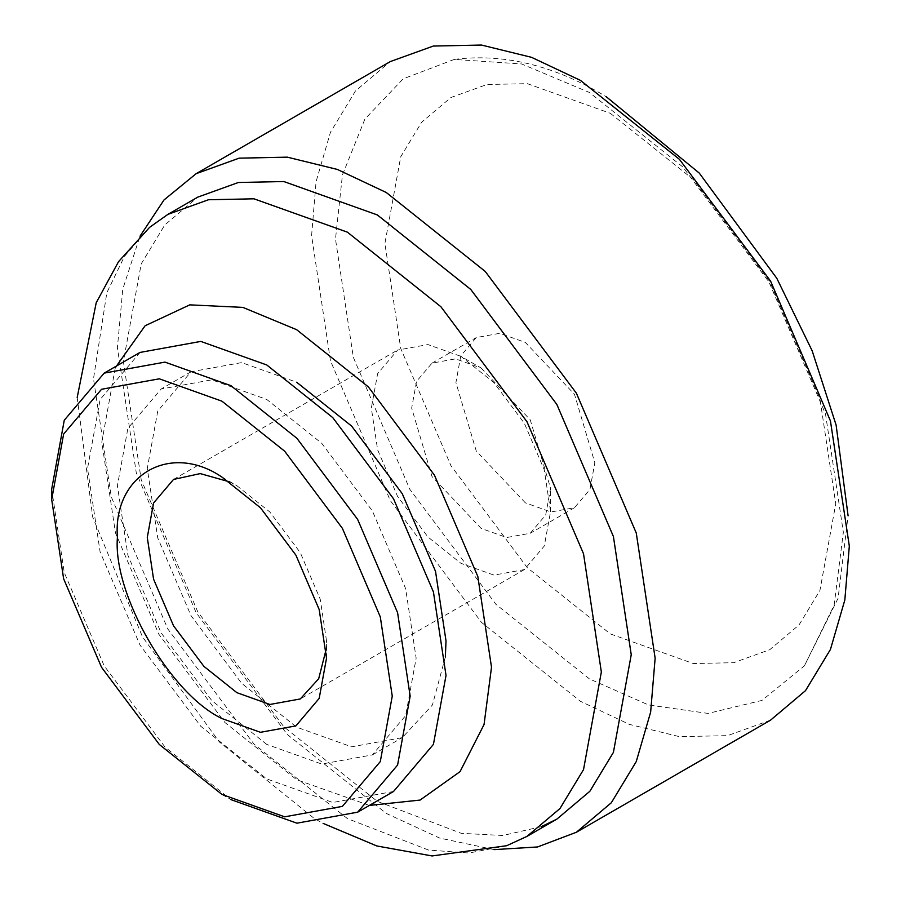 <?xml version="1.0" encoding="UTF-8"?>
<svg xmlns="http://www.w3.org/2000/svg" width="901" height="901" viewBox="0 0 901 901"><rect width="100%" height="100%" fill="white"/><g stroke="black" fill="none" stroke-linecap="round" stroke-linejoin="round"><path stroke-width="0.68" stroke-dasharray="4.5 3.38" d="M610.326 113.301L693.308 179.479L769.736 281.574L819.933 398.805L835.756 503.76L819.933 590.437L799.007 624.979L769.736 649.7L733.684 662.697L693.308 663.541L610.326 633.91L527.344 567.731L450.917 465.637L400.72 348.405L384.896 243.45L400.72 156.774L421.645 122.221L450.917 97.511L486.968 84.503L527.344 83.669L610.326 113.301M393.523 791.483L332.751 802.487L266.775 778.926L200.799 726.296L140.027 645.127L100.112 551.919L87.532 468.464L100.112 399.548L140.027 352.426M266.775 744.429L211.791 700.573L161.155 632.93L127.897 555.253L117.4 485.718L127.897 428.279L161.155 389.007L211.791 379.839L266.775 399.47L321.758 443.326L372.395 510.968L405.653 588.646L416.149 658.192L405.653 715.619L372.395 754.892L321.758 764.059L266.775 744.429M369.342 805.438L296.654 779.703L224.923 722.501L158.858 634.259L115.474 532.919L101.79 442.2L115.272 367.754M445.342 657.009L432.424 704.987L402.274 737.649L351.627 746.816L296.654 727.186L241.671 683.33L191.023 615.687L157.765 538.01L147.28 468.464L157.765 411.036L191.035 371.764L241.671 362.596L296.654 382.227M525.373 502.848L476.257 451.007L455.917 382.553L460.794 355.839L476.257 337.582L499.807 333.314L525.373 342.448L574.489 394.3L594.829 462.754L589.952 489.457L574.489 507.714L550.939 511.982L525.373 502.848M481.123 368.002L530.239 419.843L550.579 488.297L545.702 515.012L530.239 533.268L506.689 537.537L481.123 528.403L432.007 476.55L411.667 408.097L416.544 381.393L432.007 363.137L455.557 358.868L481.123 368.002L460.952 356.357L493.951 382.666L524.326 423.256L544.283 469.86L550.579 511.588L544.283 546.04L524.326 569.601L493.939 575.108L460.952 563.328L427.964 537.019L397.589 496.428L377.632 449.824L371.336 408.097L377.632 373.633L397.589 350.072L427.964 344.576L460.952 356.357M229.721 481.9L236.907 485.707L269.895 512.027L300.27 552.606L320.227 599.21L326.522 640.938L326.23 649.069M221.961 794.445L230.926 799.615L164.951 746.997L104.178 665.828L64.264 572.608L51.684 489.164M506.644 845.724L469.038 852.999L428.639 850.093L347.426 818.604L253.947 744.057L167.868 629.056L111.319 497.014L93.49 378.792L106.836 292.701L124.507 256.267L149.611 227.334M541.298 826.679L502.904 835.486L461.312 833.335L377.305 801.349L283.838 726.792L197.758 611.802L141.209 479.749L123.381 361.526L141.209 263.892L164.77 224.98L197.758 197.139M494.165 849.62L439.699 838.076L386.27 813.423L287.306 734.484L196.159 612.725L136.288 472.912L117.4 347.73L122.773 289.131L140.004 236.186M770.569 720.147L727.58 735.644L679.422 736.658L629.371 724.37L580.447 701.316L481.483 622.377L390.336 500.618L330.464 360.805L311.588 235.623L316.071 181.72L330.464 132.244L355.411 91.035L390.336 61.561M589.412 678.892L495.944 604.346L409.854 489.344L353.316 357.292L335.487 239.069L342.448 174.895L364.894 119.078L403.13 78.871L454.273 59.41L521.611 63.96L589.412 92.465L682.879 167.012L768.97 282.013L825.519 414.055L843.347 532.277L834.123 605.258L804.402 665.839L761.976 700.415L708.028 713.423L648.472 704.942L589.412 678.892M574.489 507.714L530.239 533.268M432.007 363.137L476.257 337.582M550.579 511.588L550.579 488.297M524.326 569.601L300.27 698.962M173.533 479.433L397.589 350.072M221.961 477.091L236.907 485.707M326.522 658.192L326.522 640.938M372.395 754.892L402.274 737.649M191.035 371.764L161.155 389.007M77.193 397.465L92.713 517.151L142.538 636.939L219.416 742.007L314.145 818.39L323.099 823.379M454.273 59.41C502.521 53.294 551.615 64.804 601.575 93.952L606.103 96.621M804.402 665.839L838.065 598.32L848.089 515.766"/><path stroke-width="1.35" d="M221.961 794.445L159.286 744.451L101.554 667.337L63.633 578.791L51.684 499.514L63.633 434.034L101.554 389.266L159.286 378.814L221.961 401.193L284.648 451.187L342.369 528.301L380.29 616.858L392.25 696.135L380.29 761.604L342.369 806.372L284.648 816.824L221.961 794.445M221.961 477.091L260.457 507.781L295.9 555.14L319.179 609.504L326.522 658.192L319.179 698.388L295.9 725.879L260.457 732.299L221.961 718.559C170.233 694.085 112.726 594.491 117.4 537.458C112.726 475.018 170.233 441.828 221.961 477.091M51.684 499.514L51.684 489.164L64.264 420.238L104.178 373.115L140.027 352.426L200.799 341.411L266.775 364.973L332.751 417.602L393.523 498.771L433.437 591.98L446.018 675.435L433.437 744.361L393.523 791.483L357.674 812.173L296.902 823.187L230.926 799.615M115.272 367.754L145.106 325.768L189.784 304.853L242.898 307.399L296.654 329.698L368.374 386.912L434.44 475.154L477.823 576.482L491.507 667.202L484.051 724.528L460.039 771.639L420.103 800.065L369.342 805.438M296.654 382.227L351.627 426.083L402.274 493.725L435.532 571.403L446.018 640.938L445.342 657.009M326.23 649.069L318.684 678.757L300.27 698.962L269.895 704.469L236.907 692.689L203.908 666.368L173.533 625.79L153.575 579.185L147.28 537.458L153.575 502.995L173.533 479.433L200.236 473.599L229.721 481.9M104.178 373.115L164.951 362.112L230.926 385.673L296.902 438.303L357.674 519.472L397.589 612.68L410.169 696.135L397.589 765.05L357.674 812.173M77.193 397.465L96.216 302.702L118.538 261.662L149.611 227.334L167.868 214.393L208.469 199.752L253.947 198.806L347.426 232.176L440.893 306.734L526.972 421.724L583.521 553.766L601.35 672L583.521 769.634L559.96 808.546L526.972 836.387L506.644 845.724L432.086 855.95L376.832 845.96L323.099 823.379M167.868 214.393L197.758 197.139L238.36 182.498L283.838 181.54L377.305 214.922L470.784 289.469L556.863 404.47L613.412 536.512L631.241 654.734L613.412 752.38L589.84 791.292L556.863 819.133L541.298 826.679M140.004 236.186L163.993 199.966L196.159 173.668L239.148 158.159L287.306 157.157L337.346 169.433L386.27 192.499L485.234 271.438L576.392 393.196L636.264 533.009L655.14 658.192L650.646 712.094L636.264 761.57L611.306 802.768L576.381 832.254L537.537 846.963L494.165 849.62M196.159 173.668L390.336 61.561L433.325 46.052L481.483 45.05L531.534 57.326L580.447 80.392L679.422 159.331L770.569 281.089L830.44 420.902L849.316 546.085L844.834 599.976L830.44 649.463L805.494 690.662L770.569 720.147L576.381 832.254M526.972 836.387L556.863 819.133M848.089 515.766L836.117 425.081L812.15 350.771L776.808 278.319L699.266 173.093L606.103 96.621"/></g></svg>
